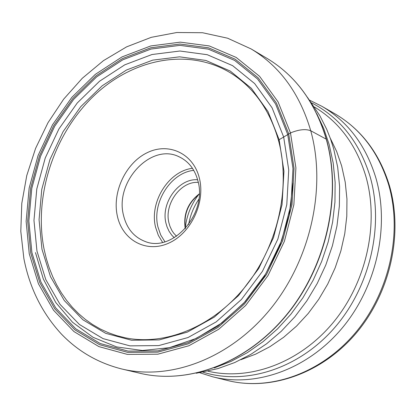 <?xml version="1.0" encoding="UTF-8"?>
<svg xmlns="http://www.w3.org/2000/svg" width="416" height="416" viewBox="0 0 416 416"><rect width="100%" height="100%" fill="white"/><g stroke="black" fill="none" stroke-linecap="round" stroke-linejoin="round"><path stroke-width="0.62" d="M30.742 253.016L27.669 221.026L30.644 188.198L39.468 155.943L53.732 125.616L72.852 98.514L96.054 75.816L122.398 58.609L150.79 47.783L179.967 44.049L208.567 47.819L235.134 59.192L258.222 77.87L276.463 103.116L288.688 133.76L294.024 168.215L292.011 204.568L282.662 240.713L266.479 274.524L244.442 304.008L217.89 327.506L188.438 343.793L157.799 352.144L127.665 352.357L99.596 344.708L74.937 329.862L54.761 308.807L39.858 282.745L30.742 253.016M278.517 140.546L279.131 139.698L283.676 137.041L288.735 169.941L286.79 204.625L277.862 239.101L262.428 271.352L241.42 299.494L216.102 321.948L188.001 337.542L158.735 345.587L129.927 345.862L103.059 338.624L79.425 324.496L60.06 304.403L45.739 279.49L36.956 251.035L33.972 220.392L36.795 188.932L45.24 158.012L58.921 128.95L77.256 102.981L99.512 81.26L124.779 64.823L151.98 54.522L179.915 51.017L207.267 54.709L232.643 65.666L254.67 83.585L272.054 107.754L283.676 137.041L290.482 132.928C298.87 129.496 305.625 128.768 310.742 130.744L326.243 139.162C342.02 195.031 326.612 265.455 287.149 314.054C247.64 362.674 188.802 384.883 140.098 373.298L122.075 369.054C171.189 380.749 230.703 358.082 270.78 308.573C310.804 259.085 326.56 187.45 310.742 130.744C299.77 93.564 279.911 66.305 251.165 48.963L227.625 38.21L202.54 32.729L176.816 32.51L151.268 37.331L126.604 46.857L103.433 60.663L82.295 78.265L63.674 99.148L47.98 122.725L35.584 148.392L26.775 175.505L21.793 203.382L20.8 231.332L23.889 258.658C29.661 288.09 42.177 313.238 61.443 334.095C78.192 351.494 98.405 363.147 122.075 369.054M199.384 178.22C205.592 202.639 190.856 233.574 168.47 243.251C146.172 253.297 122.45 240.126 117.359 216.055C111.951 192.124 125.809 162.786 147.404 152.599C168.906 142.064 193.502 153.639 199.384 178.22M188.656 224.458C190.242 215.348 193.627 206.96 198.801 199.295M198.687 194.548C191.178 204.407 186.706 215.488 185.276 227.802M176.556 236.262L173.659 233.142L171.85 230.417L169.972 226.366L168.99 223.064C163.94 204.277 180.575 181.028 198.276 182.4M174.268 237.718L171.839 235.253L169.135 231.4L167.086 227.006L166.026 223.423C160.597 203.18 178.589 178.162 197.636 179.764M123.51 215.322C114.561 181.802 151.107 142.6 179.015 156.754C188.568 161.278 194.886 169.369 197.964 181.033C207.464 213.808 172.359 253.152 144.888 241.374C133.801 237 126.677 228.316 123.51 215.322M29.234 253.713L38.449 283.816L53.518 310.211L73.934 331.552L98.899 346.606L127.317 354.385L157.846 354.193L188.89 345.753L218.743 329.269L245.658 305.464L267.998 275.584L284.398 241.322L293.873 204.682L295.901 167.84L290.482 132.928L278.08 101.889L259.579 76.326L236.179 57.429L209.258 45.937L180.294 42.141L150.748 45.947L122.008 56.919L95.342 74.355L71.864 97.334L52.52 124.769L38.085 155.459L29.151 188.105L26.135 221.328L29.234 253.713M125.372 337.828L116.693 335.65L108.311 332.691L100.266 328.983L92.607 324.548L85.374 319.426L78.598 313.648L72.311 307.258L66.544 300.295L61.318 292.802L56.664 284.825L52.593 276.411L49.13 267.613L46.275 258.471L44.044 249.038C33.618 196.305 53.669 134.607 93.319 96.361C132.907 58.178 189.805 47.18 231.878 73.746C254.452 88.338 269.989 110.573 278.496 140.452C290.992 186.805 278.257 244.972 246.048 285.714C213.782 326.466 165.698 346.081 125.372 337.828M41.969 249.231L50.461 276.598L64.288 300.534L82.95 319.816L105.711 333.341L131.55 340.236L159.229 339.903L187.325 332.129L214.282 317.122L238.555 295.552L258.7 268.549L273.494 237.614L282.064 204.547L283.951 171.272L279.131 139.698L268.013 111.556L251.363 88.306L230.235 71.037L205.868 60.445L179.582 56.831L152.708 60.138L126.516 69.997L102.185 85.79L80.735 106.678L63.066 131.674L49.889 159.666L41.761 189.441L39.062 219.736L41.969 249.231M287.7 134.378L292.984 168.537L290.982 204.568L281.715 240.396L265.678 273.905L243.838 303.134L217.526 326.43L188.328 342.586L157.955 350.875L128.076 351.104L100.235 343.533L75.774 328.822L55.754 307.954L40.96 282.11L31.912 252.626L28.855 220.896L31.803 188.328L40.55 156.333L54.704 126.246L73.674 99.356L96.694 76.851L122.834 59.79L150.998 49.067L179.936 45.375L208.291 49.13L234.634 60.424L257.52 78.957L275.595 103.995L287.7 134.378M326.425 139.344C315.489 102.679 295.708 75.702 267.088 58.417C295.589 75.608 315.307 102.523 326.243 139.162M35.485 252.606L43.306 278.964L55.76 302.5L72.514 322.244L93.038 337.303L116.626 346.918L142.397 350.501L169.307 347.698L196.191 338.437L221.822 322.967L244.982 301.865L264.534 276.037L279.505 246.662L289.162 215.134L293.062 182.962M316.784 113.76L323.731 128.539L329.134 144.409L333.18 162.968L335.13 182.276L334.948 202.098L332.618 222.123L328.167 242.029L321.651 261.492L313.175 280.202L302.879 297.846L290.94 314.153L277.55 328.858L262.943 341.754L247.359 352.654L231.052 361.405L214.287 367.91M196.243 373.256L217.974 368.592L234.712 362.554L251.025 354.24L266.651 343.751L281.32 331.23L294.793 316.857L306.831 300.851L317.226 283.473L325.806 264.992L332.415 245.726L336.96 225.992L339.362 206.112L339.602 186.42L337.693 167.232L333.689 148.855L330.502 138.845L326.711 129.303L319.909 115.83L307.492 97.391M330.242 138.122L336.679 151.518L341.65 165.922L345.218 182.146L346.944 198.988L346.793 216.258L344.76 233.678L340.86 250.973L335.15 267.862L327.725 284.076L318.703 299.354L308.235 313.451L296.488 326.154L283.665 337.277L269.974 346.653L255.632 354.162L240.88 359.705M207.943 371.192C250.037 381.118 300.123 362.638 333.429 322.26C366.683 281.882 379.428 223.252 365.789 176.114L365.773 176.056C356.268 144.981 339.175 121.966 314.486 107M311.636 102.877C339.888 117.515 359.346 141.991 370.011 176.311L370.032 176.368C384.332 225.498 370.167 286.879 334.474 327.855C298.75 368.862 245.866 385.502 203.029 372.185M199.779 372.741L212.831 376.844C256.032 387.676 307.798 369.231 342.295 327.907C376.75 286.588 389.979 226.195 375.809 177.694L375.794 177.637C365.804 145.324 347.849 121.55 321.927 106.319L309.686 100.22M321.927 106.319L335.072 113.896C360.792 129.017 378.622 152.532 388.565 184.449L388.586 184.512C402.672 232.372 389.683 291.84 355.664 332.488C321.599 373.136 270.39 391.243 227.557 380.505L212.831 376.844M199.259 193.892C187.819 202.753 183.144 214.349 185.234 228.67M193.736 170.357C170.622 172.682 151.7 202.878 157.981 227.058L160.716 234.993L164.934 241.784M192.457 168.308C168.527 171.038 149.131 202.311 155.605 227.344L158.361 235.425L162.588 242.377M326.451 139.428C342.207 195.322 326.804 265.574 287.388 314.101C247.931 362.627 189.046 384.925 140.098 373.298M267.088 58.417L251.165 48.963M389.386 185.442C403.421 233.402 390.463 292.266 356.616 332.649C322.738 373.001 271.279 391.414 227.557 380.505M335.072 113.896C361.27 129.371 379.345 153.124 389.303 185.162M199.248 194.142C188.131 202.966 183.513 214.412 185.401 228.483"/></g></svg>
